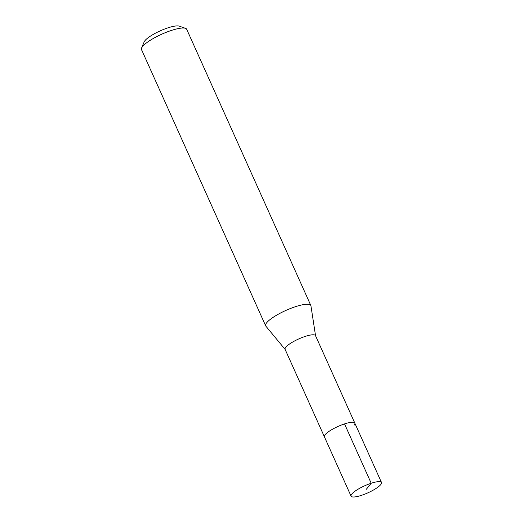 <?xml version="1.0" encoding="UTF-8"?>
<svg xmlns="http://www.w3.org/2000/svg" width="523" height="523" viewBox="0 0 523 523"><rect width="100%" height="100%" fill="white"/><g stroke="black" fill="none" stroke-linecap="round" stroke-linejoin="round"><path stroke-width="0.78" d="M380.764 484.579A16.677 3.864 -24.2 0 1 364.577 494.222A16.677 3.864 -24.2 0 1 351.07 496.15A16.677 3.864 -24.2 0 1 351.802 494.052A16.677 3.864 -24.2 0 1 367.989 484.409A16.677 3.864 -24.2 0 1 381.496 482.481A16.677 3.864 -24.2 0 1 380.764 484.579M325.129 434.705A16.677 3.864 155.8 0 0 324.404 436.803A16.677 3.864 -24.2 0 1 325.129 434.705A16.677 3.864 -24.2 0 1 341.316 425.062A16.677 3.864 -24.2 0 1 354.823 423.127A16.677 3.864 155.8 0 0 341.316 425.062A16.677 3.864 155.8 0 0 325.129 434.705M354.091 425.225A16.677 3.864 -24.2 0 0 354.823 423.127L315.506 335.642A16.677 3.864 155.8 0 0 302 337.57A16.677 3.864 155.8 0 0 285.813 347.213A16.677 3.864 155.8 0 0 285.081 349.312L351.07 496.15M285.133 349.423L265.841 326.13A24.771 5.74 -24.2 0 1 265.645 325.816A24.771 5.74 -24.2 0 1 266.73 322.704A24.771 5.74 -24.2 0 1 290.775 308.374A24.771 5.74 -24.2 0 1 310.839 305.51A24.771 5.74 -24.2 0 1 310.943 305.863L315.552 335.753M310.839 305.51L186.698 29.281A24.771 5.74 155.8 0 0 185.488 28.327A24.771 5.74 155.8 0 0 163.908 33.256A24.771 5.74 155.8 0 0 142.589 46.475A24.771 5.74 155.8 0 0 141.596 48.051A24.771 5.74 155.8 0 0 141.504 49.587L265.645 325.816M185.488 28.327L179.232 26.15A19.822 4.596 155.8 0 0 161.973 30.092A19.822 4.596 155.8 0 0 144.917 40.67A19.822 4.596 155.8 0 0 144.119 41.932L141.596 48.051M366.283 489.312L371.199 483.252L344.526 423.905M354.823 423.127L381.496 482.481"/></g></svg>
